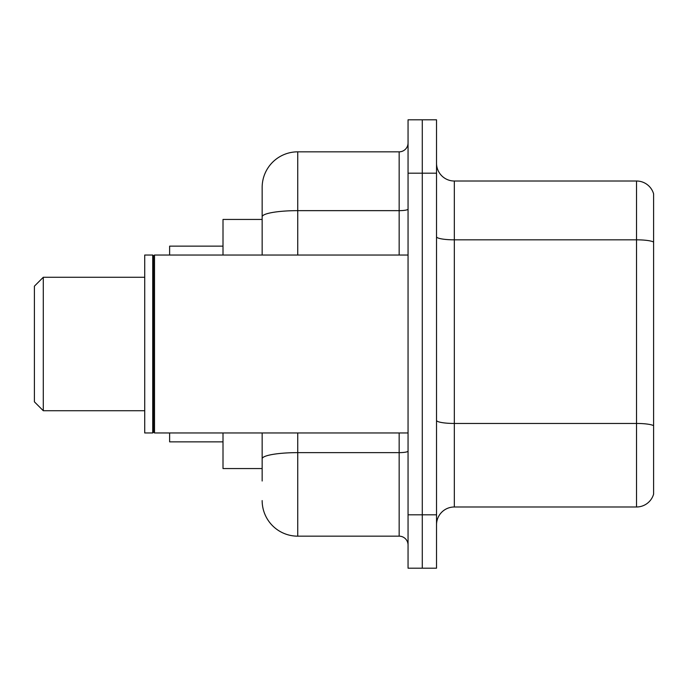 <?xml version="1.0" encoding="UTF-8"?>
<svg xmlns="http://www.w3.org/2000/svg" width="688" height="688" viewBox="0 0 688 688"><rect width="100%" height="100%" fill="white"/><g stroke="black" fill="none" stroke-linecap="round" stroke-linejoin="round"><path stroke-width="1.03" d="M262.154 251.103L262.154 206.993L262.154 219.446L223.007 219.446L223.007 255.033M262.154 468.554L223.007 468.554L223.007 432.967M262.154 481.007L262.154 432.967L262.154 481.007M408.053 514.813L408.053 568.193L422.286 568.193L422.286 514.813L422.286 568.193L436.527 568.193L436.527 514.813L422.286 514.813L422.286 173.187L422.286 514.813L408.053 514.813L408.053 173.187L422.286 173.187L422.286 119.807L422.286 173.187L436.527 173.187L436.527 514.813M436.527 173.187L436.527 119.807L408.053 119.807L408.053 173.187M297.741 432.967L297.741 536.167L399.16 536.167L399.16 432.967M262.154 255.033L262.154 187.42A35.587 35.587 0 0 1 297.741 151.833L399.16 151.833A8.892 8.892 0 0 0 408.053 142.941M262.154 187.42L262.154 206.993M408.053 545.059A8.892 8.892 0 0 0 399.16 536.167M297.741 536.167A35.587 35.587 0 0 1 262.154 500.58M436.527 524.781A17.793 17.793 0 0 1 454.321 506.987L636.52 506.987L636.52 181.013L454.321 181.013A17.793 17.793 0 0 1 436.527 163.219A17.793 17.793 0 0 0 454.321 181.013L454.321 506.987M653.6 193.827A17.793 17.793 0 0 0 636.52 181.013A17.793 17.793 0 0 1 653.6 193.827L653.6 494.173A17.793 17.793 0 0 1 636.52 506.987M653.6 242.296L653.6 425.674A17.793 3.087 180 0 0 636.52 423.455L454.321 423.455A17.793 3.087 -0 0 1 436.527 420.368M43.292 410.727L43.292 277.273L34.4 286.174L34.4 401.826L43.292 410.727L144.721 410.727M169.626 432.967L169.626 441.859L223.007 441.859M223.007 246.141L169.626 246.141L169.626 255.033M154.508 432.967L153.613 432.073L153.613 255.927L154.508 255.033L154.508 432.967L408.053 432.967M152.727 432.967L144.721 432.967L144.721 255.033L152.727 255.033L152.727 432.967L153.613 432.073M408.053 451.087A8.892 1.548 0 0 1 399.16 452.635L297.741 452.635A35.587 6.183 180 0 0 262.154 458.81M297.741 151.833L297.741 210.648L399.16 210.648L399.16 151.833M262.154 216.823A35.587 6.183 180 0 1 297.741 210.648L297.741 255.033M399.16 255.033L399.16 210.648A8.892 1.548 0 0 0 408.053 209.1M653.6 242.056A17.793 3.087 180 0 0 636.52 239.828L454.321 239.828A17.793 3.087 -0 0 1 436.527 236.741M43.292 277.273L144.721 277.273M153.613 255.927L152.727 255.033M154.508 255.033L408.053 255.033"/></g></svg>
